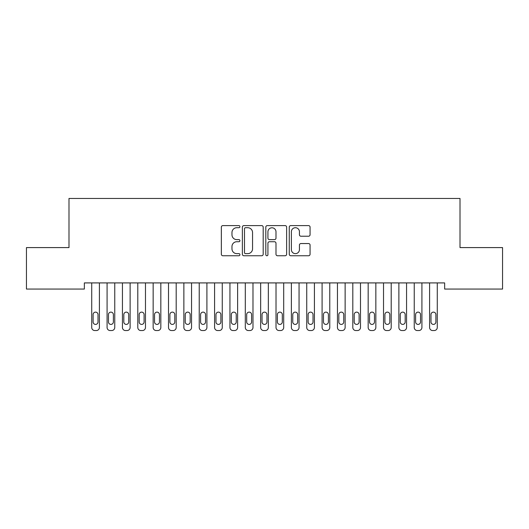 <?xml version="1.0" encoding="UTF-8"?>
<svg xmlns="http://www.w3.org/2000/svg" width="529" height="529" viewBox="0 0 529 529"><rect width="100%" height="100%" fill="white"/><g stroke="black" fill="none" stroke-linecap="round" stroke-linejoin="round"><path stroke-width="0.79" d="M239.928 226.657A1.058 1.058 0 0 0 238.87 225.605L222.854 225.605A1.508 1.508 0 0 0 221.347 227.113L221.347 254.244A1.508 1.508 0 0 0 222.854 255.752L238.87 255.752A1.058 1.058 0 0 0 239.928 254.7A1.058 1.058 0 0 0 238.87 253.642L236.8 253.642A4.827 4.827 0 0 1 231.973 248.822L231.973 246.56A4.827 4.827 0 0 1 236.8 241.733L238.87 241.733A1.058 1.058 0 0 0 239.928 240.682A1.058 1.058 0 0 0 238.87 239.624L236.8 239.624A4.827 4.827 0 0 1 231.973 234.803L231.973 232.542A4.827 4.827 0 0 1 236.8 227.715L238.87 227.715A1.058 1.058 0 0 0 239.928 226.657M308.559 236.232A1.508 1.508 0 0 0 310.067 234.724L310.067 227.113A1.508 1.508 0 0 0 308.559 225.605L290.765 225.605A1.508 1.508 0 0 0 289.264 227.113L289.264 254.244A1.508 1.508 0 0 0 290.765 255.752L308.559 255.752A1.508 1.508 0 0 0 310.067 254.244L310.067 245.053A1.508 1.508 0 0 0 308.559 243.545L300.941 243.545A1.508 1.508 0 0 0 299.434 245.053L299.434 249.609A4.034 4.034 0 0 1 295.407 253.642A4.034 4.034 0 0 1 291.373 249.609L291.373 231.748A4.034 4.034 0 0 1 295.407 227.715A4.034 4.034 0 0 1 299.434 231.748L299.434 234.724A1.508 1.508 0 0 0 300.941 236.232L308.559 236.232M444.651 282.916L84.349 282.916L84.349 289.059L26.45 289.059L26.45 247.592L68.995 247.592L68.995 198.448L460.005 198.448L460.005 247.592L502.55 247.592L502.55 289.059L444.651 289.059L444.651 282.916M263.184 227.113A1.508 1.508 0 0 0 261.676 225.605L243.882 225.605A1.508 1.508 0 0 0 242.375 227.113L242.375 254.244A1.508 1.508 0 0 0 243.882 255.752L261.676 255.752A1.508 1.508 0 0 0 263.184 254.244L263.184 227.113M267.324 225.605L285.118 225.605A1.508 1.508 0 0 1 286.625 227.113L286.625 254.244A1.508 1.508 0 0 1 285.118 255.752L277.5 255.752A1.508 1.508 0 0 1 275.993 254.244L275.993 243.241A1.508 1.508 0 0 0 274.485 241.733L269.44 241.733A1.508 1.508 0 0 0 267.932 243.241L267.932 254.7A1.058 1.058 0 0 1 266.874 255.752A1.058 1.058 0 0 1 265.816 254.7L265.816 227.113A1.508 1.508 0 0 1 267.324 225.605M245.542 227.715A1.058 1.058 0 0 0 244.491 228.773L244.491 252.591A1.058 1.058 0 0 0 245.542 253.642L247.731 253.642A4.827 4.827 0 0 0 252.551 248.822L252.551 232.542A4.827 4.827 0 0 0 247.731 227.715L245.542 227.715M275.993 231.821A4.034 4.034 0 0 0 271.959 227.787A4.034 4.034 0 0 0 267.932 231.821L267.932 238.116A1.508 1.508 0 0 0 269.44 239.624L274.485 239.624A1.508 1.508 0 0 0 275.993 238.116L275.993 231.821M91.722 327.484L91.722 282.916L91.722 327.484A3.075 3.075 179.4 0 0 94.79 330.552L96.331 330.552A3.075 3.075 179.4 0 0 99.399 327.484L99.399 282.916M93.104 321.956A2.46 2.46 0.6 0 0 95.564 324.409A2.46 2.46 0.6 0 0 98.017 321.956A2.46 2.46 -0.6 0 1 95.564 324.409A2.46 2.46 -0.6 0 1 93.104 321.956L93.104 314.583A2.46 2.46 -0.6 0 1 95.564 312.123A2.46 2.46 -0.6 0 1 98.017 314.583A2.46 2.46 0.6 0 0 95.564 312.123A2.46 2.46 0.6 0 0 93.104 314.583M98.017 314.583L98.017 321.956M107.083 327.484L107.083 282.916L107.083 327.484A3.075 3.075 179.4 0 0 110.151 330.552L111.685 330.552A3.075 3.075 179.4 0 0 114.76 327.484L114.76 282.916M108.465 321.956A2.46 2.46 0.6 0 0 110.918 324.409A2.46 2.46 0.6 0 0 113.378 321.956A2.46 2.46 -0.6 0 1 110.918 324.409A2.46 2.46 -0.6 0 1 108.465 321.956L108.465 314.583A2.46 2.46 -0.6 0 1 110.918 312.123A2.46 2.46 -0.6 0 1 113.378 314.583A2.46 2.46 0.6 0 0 110.918 312.123A2.46 2.46 0.6 0 0 108.465 314.583M122.437 327.484L122.437 282.916L122.437 327.484A3.075 3.075 179.4 0 0 125.512 330.552L127.046 330.552A3.075 3.075 179.4 0 0 130.114 327.484L130.114 282.916M123.819 321.956A2.46 2.46 0.6 0 0 126.279 324.409A2.46 2.46 0.6 0 0 128.732 321.956A2.46 2.46 -0.6 0 1 126.279 324.409A2.46 2.46 -0.6 0 1 123.819 321.956L123.819 314.583A2.46 2.46 -0.6 0 1 126.279 312.123A2.46 2.46 -0.6 0 1 128.732 314.583A2.46 2.46 0.6 0 0 126.279 312.123A2.46 2.46 0.6 0 0 123.819 314.583M113.378 314.583L113.378 321.956M128.732 314.583L128.732 321.956M137.798 327.484L137.798 282.916L137.798 327.484A3.075 3.075 179.4 0 0 140.866 330.552L142.4 330.552A3.075 3.075 179.4 0 0 145.475 327.484L145.475 282.916M139.18 321.956A2.46 2.46 0.6 0 0 141.633 324.409A2.46 2.46 0.6 0 0 144.093 321.956A2.46 2.46 -0.6 0 1 141.633 324.409A2.46 2.46 -0.6 0 1 139.18 321.956L139.18 314.583A2.46 2.46 -0.6 0 1 141.633 312.123A2.46 2.46 -0.6 0 1 144.093 314.583A2.46 2.46 0.6 0 0 141.633 312.123A2.46 2.46 0.6 0 0 139.18 314.583M153.152 327.484L153.152 282.916L153.152 327.484A3.075 3.075 179.4 0 0 156.227 330.552L157.761 330.552A3.075 3.075 179.4 0 0 160.836 327.484L160.836 282.916M154.534 321.956A2.46 2.46 0.6 0 0 156.994 324.409A2.46 2.46 0.6 0 0 159.454 321.956A2.46 2.46 -0.6 0 1 156.994 324.409A2.46 2.46 -0.6 0 1 154.534 321.956L154.534 314.583A2.46 2.46 -0.6 0 1 156.994 312.123A2.46 2.46 -0.6 0 1 159.454 314.583A2.46 2.46 0.6 0 0 156.994 312.123A2.46 2.46 0.6 0 0 154.534 314.583M144.093 314.583L144.093 321.956M159.454 314.583L159.454 321.956M168.513 327.484L168.513 282.916L168.513 327.484A3.075 3.075 179.4 0 0 171.581 330.552L173.122 330.552A3.075 3.075 179.4 0 0 176.19 327.484L176.19 282.916M169.895 321.956A2.46 2.46 0.6 0 0 172.355 324.409A2.46 2.46 0.6 0 0 174.808 321.956A2.46 2.46 -0.6 0 1 172.355 324.409A2.46 2.46 -0.6 0 1 169.895 321.956L169.895 314.583A2.46 2.46 -0.6 0 1 172.355 312.123A2.46 2.46 -0.6 0 1 174.808 314.583A2.46 2.46 0.6 0 0 172.355 312.123A2.46 2.46 0.6 0 0 169.895 314.583M174.808 314.583L174.808 321.956M183.867 327.484L183.867 282.916L183.867 327.484A3.075 3.075 179.4 0 0 186.942 330.552L188.476 330.552A3.075 3.075 179.4 0 0 191.551 327.484L191.551 282.916M185.249 321.956A2.46 2.46 0.6 0 0 187.709 324.409A2.46 2.46 0.6 0 0 190.169 321.956A2.46 2.46 -0.6 0 1 187.709 324.409A2.46 2.46 -0.6 0 1 185.249 321.956L185.249 314.583A2.46 2.46 -0.6 0 1 187.709 312.123A2.46 2.46 -0.6 0 1 190.169 314.583A2.46 2.46 0.6 0 0 187.709 312.123A2.46 2.46 0.6 0 0 185.249 314.583M190.169 314.583L190.169 321.956M199.228 327.484L199.228 282.916L199.228 327.484A3.075 3.075 179.4 0 0 202.303 330.552L203.837 330.552A3.075 3.075 179.4 0 0 206.905 327.484L206.905 282.916M200.61 321.956A2.46 2.46 0.6 0 0 203.07 324.409A2.46 2.46 0.6 0 0 205.523 321.956A2.46 2.46 -0.6 0 1 203.07 324.409A2.46 2.46 -0.6 0 1 200.61 321.956L200.61 314.583A2.46 2.46 -0.6 0 1 203.07 312.123A2.46 2.46 -0.6 0 1 205.523 314.583A2.46 2.46 0.6 0 0 203.07 312.123A2.46 2.46 0.6 0 0 200.61 314.583M205.523 314.583L205.523 321.956M214.589 327.484L214.589 282.916L214.589 327.484A3.075 3.075 179.4 0 0 217.657 330.552L219.191 330.552A3.075 3.075 179.4 0 0 222.266 327.484L222.266 282.916M215.971 321.956A2.46 2.46 0.6 0 0 218.424 324.409A2.46 2.46 0.6 0 0 220.884 321.956A2.46 2.46 -0.6 0 1 218.424 324.409A2.46 2.46 -0.6 0 1 215.971 321.956L215.971 314.583A2.46 2.46 -0.6 0 1 218.424 312.123A2.46 2.46 -0.6 0 1 220.884 314.583A2.46 2.46 0.6 0 0 218.424 312.123A2.46 2.46 0.6 0 0 215.971 314.583M220.884 314.583L220.884 321.956M229.943 327.484L229.943 282.916L229.943 327.484A3.075 3.075 179.4 0 0 233.018 330.552L234.552 330.552A3.075 3.075 179.4 0 0 237.62 327.484L237.62 282.916M231.325 321.956A2.46 2.46 0.6 0 0 233.785 324.409A2.46 2.46 0.6 0 0 236.238 321.956A2.46 2.46 -0.6 0 1 233.785 324.409A2.46 2.46 -0.6 0 1 231.325 321.956L231.325 314.583A2.46 2.46 -0.6 0 1 233.785 312.123A2.46 2.46 -0.6 0 1 236.238 314.583A2.46 2.46 0.6 0 0 233.785 312.123A2.46 2.46 0.6 0 0 231.325 314.583M236.238 314.583L236.238 321.956M245.304 327.484L245.304 282.916L245.304 327.484A3.075 3.075 179.4 0 0 248.372 330.552L249.913 330.552A3.075 3.075 179.4 0 0 252.981 327.484L252.981 282.916M246.686 321.956A2.46 2.46 0.6 0 0 249.139 324.409A2.46 2.46 0.6 0 0 251.599 321.956A2.46 2.46 -0.6 0 1 249.139 324.409A2.46 2.46 -0.6 0 1 246.686 321.956L246.686 314.583A2.46 2.46 -0.6 0 1 249.139 312.123A2.46 2.46 -0.6 0 1 251.599 314.583A2.46 2.46 0.6 0 0 249.139 312.123A2.46 2.46 0.6 0 0 246.686 314.583M251.599 314.583L251.599 321.956M260.658 327.484L260.658 282.916L260.658 327.484A3.075 3.075 179.4 0 0 263.733 330.552L265.267 330.552A3.075 3.075 179.4 0 0 268.342 327.484L268.342 282.916M262.04 321.956A2.46 2.46 0.6 0 0 264.5 324.409A2.46 2.46 0.6 0 0 266.96 321.956A2.46 2.46 -0.6 0 1 264.5 324.409A2.46 2.46 -0.6 0 1 262.04 321.956L262.04 314.583A2.46 2.46 -0.6 0 1 264.5 312.123A2.46 2.46 -0.6 0 1 266.96 314.583A2.46 2.46 0.6 0 0 264.5 312.123A2.46 2.46 0.6 0 0 262.04 314.583M266.96 314.583L266.96 321.956M276.019 327.484L276.019 282.916L276.019 327.484A3.075 3.075 179.4 0 0 279.087 330.552L280.628 330.552A3.075 3.075 179.4 0 0 283.696 327.484L283.696 282.916M277.401 321.956A2.46 2.46 0.6 0 0 279.861 324.409A2.46 2.46 0.6 0 0 282.314 321.956A2.46 2.46 -0.6 0 1 279.861 324.409A2.46 2.46 -0.6 0 1 277.401 321.956L277.401 314.583A2.46 2.46 -0.6 0 1 279.861 312.123A2.46 2.46 -0.6 0 1 282.314 314.583A2.46 2.46 0.6 0 0 279.861 312.123A2.46 2.46 0.6 0 0 277.401 314.583M282.314 314.583L282.314 321.956M291.38 327.484L291.38 282.916L291.38 327.484A3.075 3.075 179.4 0 0 294.448 330.552L295.982 330.552A3.075 3.075 179.4 0 0 299.057 327.484L299.057 282.916M292.762 321.956A2.46 2.46 0.6 0 0 295.215 324.409A2.46 2.46 0.6 0 0 297.675 321.956A2.46 2.46 -0.6 0 1 295.215 324.409A2.46 2.46 -0.6 0 1 292.762 321.956L292.762 314.583A2.46 2.46 -0.6 0 1 295.215 312.123A2.46 2.46 -0.6 0 1 297.675 314.583A2.46 2.46 0.6 0 0 295.215 312.123A2.46 2.46 0.6 0 0 292.762 314.583M297.675 314.583L297.675 321.956M306.734 327.484L306.734 282.916L306.734 327.484A3.075 3.075 179.4 0 0 309.809 330.552L311.343 330.552A3.075 3.075 179.4 0 0 314.411 327.484L314.411 282.916M308.116 321.956A2.46 2.46 0.6 0 0 310.576 324.409A2.46 2.46 0.6 0 0 313.029 321.956A2.46 2.46 -0.6 0 1 310.576 324.409A2.46 2.46 -0.6 0 1 308.116 321.956L308.116 314.583A2.46 2.46 -0.6 0 1 310.576 312.123A2.46 2.46 -0.6 0 1 313.029 314.583A2.46 2.46 0.6 0 0 310.576 312.123A2.46 2.46 0.6 0 0 308.116 314.583M313.029 314.583L313.029 321.956M322.095 327.484L322.095 282.916L322.095 327.484A3.075 3.075 179.4 0 0 325.163 330.552L326.697 330.552A3.075 3.075 179.4 0 0 329.772 327.484L329.772 282.916M323.477 321.956A2.46 2.46 0.6 0 0 325.93 324.409A2.46 2.46 0.6 0 0 328.39 321.956A2.46 2.46 -0.6 0 1 325.93 324.409A2.46 2.46 -0.6 0 1 323.477 321.956L323.477 314.583A2.46 2.46 -0.6 0 1 325.93 312.123A2.46 2.46 -0.6 0 1 328.39 314.583A2.46 2.46 0.6 0 0 325.93 312.123A2.46 2.46 0.6 0 0 323.477 314.583M328.39 314.583L328.39 321.956M337.449 327.484L337.449 282.916L337.449 327.484A3.075 3.075 179.4 0 0 340.524 330.552L342.058 330.552A3.075 3.075 179.4 0 0 345.133 327.484L345.133 282.916M338.831 321.956A2.46 2.46 0.6 0 0 341.291 324.409A2.46 2.46 0.6 0 0 343.751 321.956A2.46 2.46 -0.6 0 1 341.291 324.409A2.46 2.46 -0.6 0 1 338.831 321.956L338.831 314.583A2.46 2.46 -0.6 0 1 341.291 312.123A2.46 2.46 -0.6 0 1 343.751 314.583A2.46 2.46 0.6 0 0 341.291 312.123A2.46 2.46 0.6 0 0 338.831 314.583M343.751 314.583L343.751 321.956M352.81 327.484L352.81 282.916L352.81 327.484A3.075 3.075 179.4 0 0 355.878 330.552L357.419 330.552A3.075 3.075 179.4 0 0 360.487 327.484L360.487 282.916M354.192 321.956A2.46 2.46 0.6 0 0 356.645 324.409A2.46 2.46 0.6 0 0 359.105 321.956A2.46 2.46 -0.6 0 1 356.645 324.409A2.46 2.46 -0.6 0 1 354.192 321.956L354.192 314.583A2.46 2.46 -0.6 0 1 356.645 312.123A2.46 2.46 -0.6 0 1 359.105 314.583A2.46 2.46 0.6 0 0 356.645 312.123A2.46 2.46 0.6 0 0 354.192 314.583M359.105 314.583L359.105 321.956M368.164 327.484L368.164 282.916L368.164 327.484A3.075 3.075 179.4 0 0 371.239 330.552L372.773 330.552A3.075 3.075 179.4 0 0 375.848 327.484L375.848 282.916M369.546 321.956A2.46 2.46 0.6 0 0 372.006 324.409A2.46 2.46 0.6 0 0 374.466 321.956A2.46 2.46 -0.6 0 1 372.006 324.409A2.46 2.46 -0.6 0 1 369.546 321.956L369.546 314.583A2.46 2.46 -0.6 0 1 372.006 312.123A2.46 2.46 -0.6 0 1 374.466 314.583A2.46 2.46 0.6 0 0 372.006 312.123A2.46 2.46 0.6 0 0 369.546 314.583M374.466 314.583L374.466 321.956M383.525 327.484L383.525 282.916L383.525 327.484A3.075 3.075 179.4 0 0 386.6 330.552L388.134 330.552A3.075 3.075 179.4 0 0 391.202 327.484L391.202 282.916M384.907 321.956A2.46 2.46 0.6 0 0 387.367 324.409A2.46 2.46 0.6 0 0 389.82 321.956A2.46 2.46 -0.6 0 1 387.367 324.409A2.46 2.46 -0.6 0 1 384.907 321.956L384.907 314.583A2.46 2.46 -0.6 0 1 387.367 312.123A2.46 2.46 -0.6 0 1 389.82 314.583A2.46 2.46 0.6 0 0 387.367 312.123A2.46 2.46 0.6 0 0 384.907 314.583M389.82 314.583L389.82 321.956M398.886 327.484L398.886 282.916L398.886 327.484A3.075 3.075 179.4 0 0 401.954 330.552L403.488 330.552A3.075 3.075 179.4 0 0 406.563 327.484L406.563 282.916M400.268 321.956A2.46 2.46 0.6 0 0 402.721 324.409A2.46 2.46 0.6 0 0 405.181 321.956A2.46 2.46 -0.6 0 1 402.721 324.409A2.46 2.46 -0.6 0 1 400.268 321.956L400.268 314.583A2.46 2.46 -0.6 0 1 402.721 312.123A2.46 2.46 -0.6 0 1 405.181 314.583A2.46 2.46 0.6 0 0 402.721 312.123A2.46 2.46 0.6 0 0 400.268 314.583M405.181 314.583L405.181 321.956M414.24 327.484L414.24 282.916L414.24 327.484A3.075 3.075 179.4 0 0 417.315 330.552L418.849 330.552A3.075 3.075 179.4 0 0 421.917 327.484L421.917 282.916M415.622 321.956A2.46 2.46 0.6 0 0 418.082 324.409A2.46 2.46 0.6 0 0 420.535 321.956A2.46 2.46 -0.6 0 1 418.082 324.409A2.46 2.46 -0.6 0 1 415.622 321.956L415.622 314.583A2.46 2.46 -0.6 0 1 418.082 312.123A2.46 2.46 -0.6 0 1 420.535 314.583A2.46 2.46 0.6 0 0 418.082 312.123A2.46 2.46 0.6 0 0 415.622 314.583M420.535 314.583L420.535 321.956M429.601 327.484L429.601 282.916L429.601 327.484A3.075 3.075 179.4 0 0 432.669 330.552L434.21 330.552A3.075 3.075 179.4 0 0 437.278 327.484L437.278 282.916M430.983 321.956A2.46 2.46 0.6 0 0 433.436 324.409A2.46 2.46 0.6 0 0 435.896 321.956A2.46 2.46 -0.6 0 1 433.436 324.409A2.46 2.46 -0.6 0 1 430.983 321.956L430.983 314.583A2.46 2.46 -0.6 0 1 433.436 312.123A2.46 2.46 -0.6 0 1 435.896 314.583A2.46 2.46 0.6 0 0 433.436 312.123A2.46 2.46 0.6 0 0 430.983 314.583M435.896 314.583L435.896 321.956"/></g></svg>
